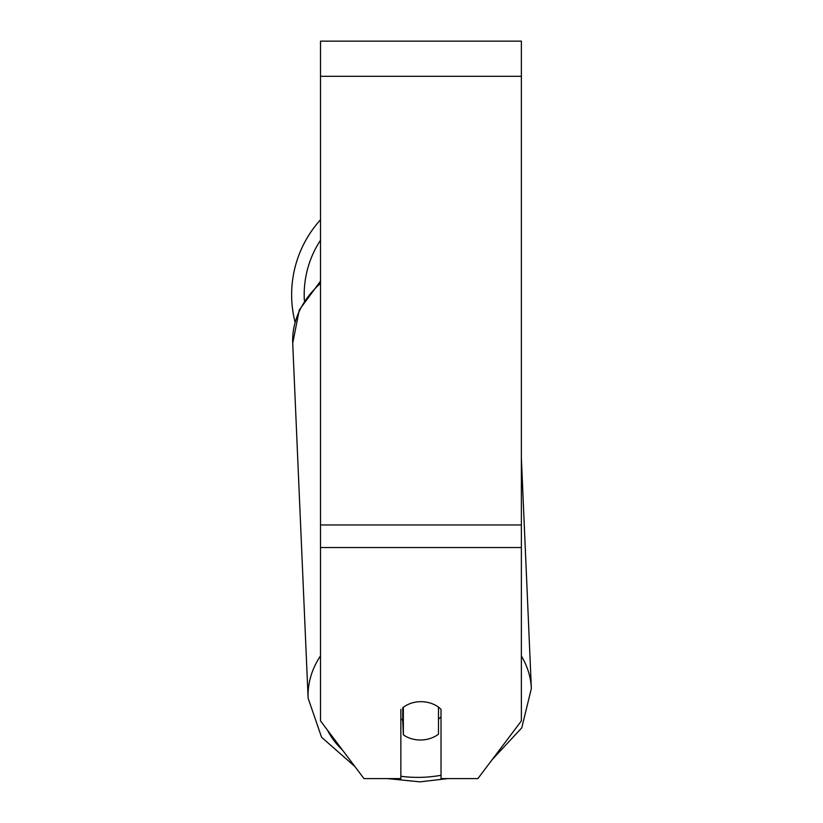 <?xml version="1.0" encoding="UTF-8"?>
<svg xmlns="http://www.w3.org/2000/svg" width="823" height="823" viewBox="0 0 823 823"><rect width="100%" height="100%" fill="white"/><g stroke="black" fill="none" stroke-linecap="round" stroke-linejoin="round"><path stroke-width="1.23" d="M438.494 707.163L438.494 734.178A25.112 19.227 -2.5 0 1 420.934 739.99A25.112 19.227 -2.5 0 1 403.363 734.805L403.352 707.183M400.852 718.736A25.112 19.227 -2.5 0 0 402.735 720.279L403.363 734.805M403.363 707.327A25.112 19.227 -2.5 0 1 412.097 702.914A25.112 19.238 0 0 1 441.025 709.375L441.025 778.609L477.875 778.609L521.37 720.907L521.37 547.552L320.507 547.552L320.507 720.907L363.992 778.609L354.919 766.563L321.556 737.233L308.121 698.171A111.722 85.551 177.5 0 1 320.507 655.838M441.025 716.71A25.112 19.227 -2.5 0 1 438.494 719.148M402.735 720.279L402.735 707.667M521.37 547.552L521.37 41.15L320.507 41.15L320.507 547.552M400.852 709.375L400.852 778.609L363.992 778.609L387.376 778.609L419.967 781.85L447.65 778.609M521.37 458.082L531.36 688.481L521.772 727.841L492.164 759.65L477.875 778.609M295.015 321.988A111.722 111.722 0 0 1 320.507 219.772M441.025 775.276A99.172 75.942 -2.5 0 1 420.09 777.365A99.172 75.942 -2.5 0 1 400.852 776.264M342.461 750.031A99.172 75.942 -2.5 0 1 327.482 730.166M308.121 698.171L292.721 343.263A111.722 85.551 -2.5 0 1 320.507 283.369M531.36 688.481A111.722 85.551 177.5 0 0 521.37 656.013M521.37 76.302L320.507 76.302M521.37 524.961L320.507 524.961M320.507 240.223A99.172 99.172 0 0 0 304.356 300.446M292.721 343.263L299.284 309.952L320.507 281.147"/></g></svg>
